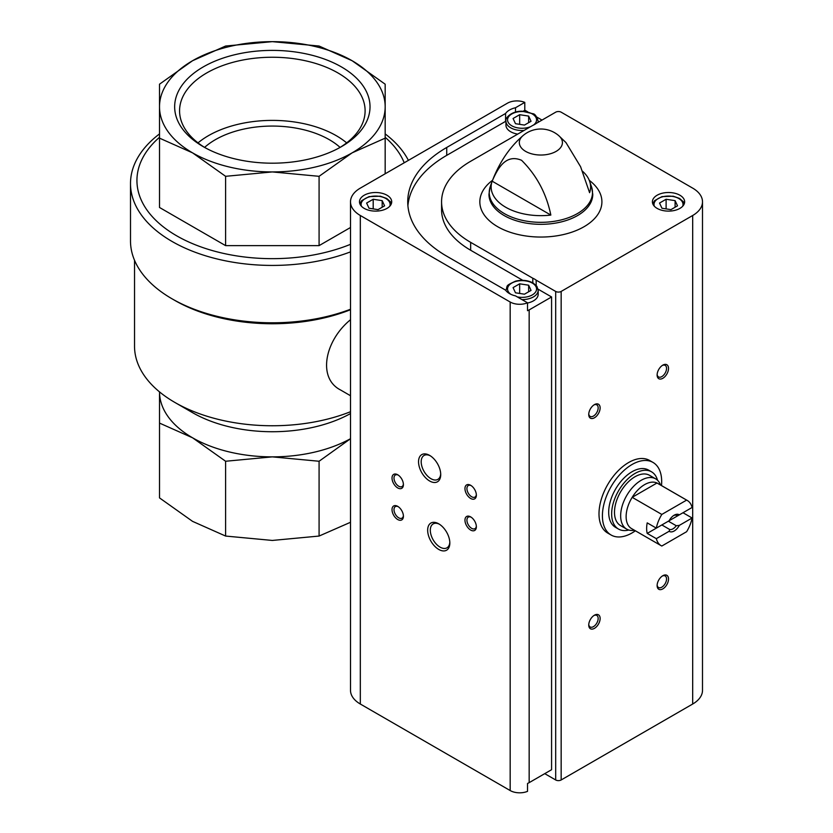 <?xml version="1.0" encoding="UTF-8"?>
<svg xmlns="http://www.w3.org/2000/svg" width="833" height="833" viewBox="0 0 833 833"><rect width="100%" height="100%" fill="white"/><g stroke="black" fill="none" stroke-linecap="round" stroke-linejoin="round"><path stroke-width="1.25" d="M635.381 530.798A41.91 24.199 -60 0 1 611.099 535.015L607.673 533.037A41.91 24.199 -60 0 1 607.673 484.65A41.91 24.199 -60 0 1 649.584 460.451L652.999 462.43A41.91 24.199 -60 0 1 661.496 485.566M532.797 278.222A17.732 10.235 180 0 1 536.171 280.169L555.684 291.435A3.873 2.228 0 0 0 561.161 291.435L692.681 215.497A33.528 19.357 0 0 0 702.5 201.815A33.528 19.357 0 0 0 692.681 188.123L561.161 112.184A3.873 2.228 0 0 0 555.684 112.184L536.171 123.451A17.732 10.235 0 0 1 532.797 125.398L470.655 161.279A99.294 57.321 0 0 0 441.573 201.815A99.294 57.321 0 0 0 470.655 242.351L532.797 278.222L532.797 282.814M505.954 120.879A17.732 10.235 0 0 0 505.579 121.368L505.579 113.475L446.727 147.462A133.145 76.865 0 0 0 407.733 201.815A133.145 76.865 0 0 0 446.727 256.168L505.579 290.144A17.732 10.235 180 0 0 515.512 295.882L527.528 302.816L527.528 310.709A13.422 7.747 0 0 0 529.163 309.907L551.581 296.964L538.076 289.166M505.579 121.368L446.727 155.355A133.145 76.865 0 0 0 407.899 205.761M515.512 112.049L515.512 107.738A17.732 10.235 0 0 0 505.579 113.475M515.512 107.738L524.79 102.386L524.79 110.279L523.134 111.237M544.74 773.649L555.684 779.969A3.873 2.228 0 0 0 561.161 779.969L692.681 704.031A33.528 19.357 0 0 0 702.5 690.349L702.5 201.815M536.171 280.169L536.171 285.417M551.581 296.964L551.581 769.702L529.163 782.645A13.422 7.747 0 0 1 527.528 783.457L527.528 791.35A13.422 7.747 0 0 1 510.171 790.548L360.325 704.031A33.528 19.357 0 0 1 350.506 690.349L350.506 201.815A33.528 19.357 0 0 0 360.325 215.497L510.171 302.015A13.422 7.747 0 0 0 527.528 302.816M522.791 280.336L470.655 250.244L470.655 242.351M524.79 102.386A13.422 7.747 0 0 0 507.443 103.188L360.325 188.123A33.528 19.357 0 0 0 350.506 201.815M527.716 111.83L526.425 111.091A13.422 7.747 0 0 0 524.79 110.279M542.012 120.087L536.785 117.068M387.001 195.234A16.119 9.309 180 0 1 391.718 201.815A16.119 9.309 180 0 1 375.6 211.113A16.119 9.309 180 0 1 359.481 201.815A16.119 9.309 180 0 1 369.435 193.214A16.119 9.309 180 0 1 387.001 195.234M582.486 171.213A49.73 28.718 0 0 1 589.472 180.855A49.73 28.718 0 0 1 589.597 192.694L580.591 166.725L565.992 142.61L558.787 135.675A21.554 12.443 180 0 1 556.111 151.387A21.554 12.443 180 0 1 527.195 152.2A21.554 12.443 180 0 1 522.947 135.675L522.947 135.675C508.224 148.42 497.259 165.58 490.075 187.175L488.961 194.36A51.906 29.967 180 0 0 540.867 224.327A51.906 29.967 180 0 0 592.773 194.36L591.659 187.175A51.625 29.801 180 0 1 540.867 222.328A51.625 29.801 180 0 1 490.075 187.175M492.147 181.178A49.73 28.718 0 0 0 550.842 215.07L492.147 181.178C497.582 168.849 505.464 153.501 521.583 160.3C536.66 175.305 546.406 193.558 550.842 215.07M438.741 549.426A15.681 9.048 -120 0 0 449.83 543.022A15.681 9.048 -120 0 0 438.741 523.822A15.681 9.048 -120 0 0 427.662 530.225A15.681 9.048 -120 0 0 438.741 549.426M429.63 480.995A15.681 9.048 -120 0 0 440.719 474.591A15.681 9.048 -120 0 0 429.63 455.391A15.681 9.048 -120 0 0 418.541 461.784A15.681 9.048 -120 0 0 429.63 480.995M470.655 530.048A8.059 4.654 -120 0 0 476.361 526.758A8.059 4.654 -120 0 0 470.655 516.887A8.059 4.654 -120 0 0 464.96 520.177A8.059 4.654 -120 0 0 470.655 530.048M397.716 487.93A8.059 4.654 -120 0 0 403.411 484.639A8.059 4.654 -120 0 0 397.716 474.768A8.059 4.654 -120 0 0 392.02 478.059A8.059 4.654 -120 0 0 397.716 487.93M397.716 519.521A8.059 4.654 -120 0 0 403.411 516.231A8.059 4.654 -120 0 0 397.716 506.36A8.059 4.654 -120 0 0 392.02 509.65A8.059 4.654 -120 0 0 397.716 519.521M470.655 498.457A8.059 4.654 -120 0 0 476.361 495.166A8.059 4.654 -120 0 0 470.655 485.295A8.059 4.654 -120 0 0 464.96 488.586A8.059 4.654 -120 0 0 470.655 498.457M594.439 628.353A8.059 4.654 -60 0 1 588.744 625.062A8.059 4.654 -60 0 1 594.439 615.191A8.059 4.654 -60 0 1 600.135 618.482A8.059 4.654 -60 0 1 594.439 628.353M662.818 378.297A8.059 4.654 -60 0 1 657.122 375.006A8.059 4.654 -60 0 1 662.818 365.135A8.059 4.654 -60 0 1 668.524 368.425A8.059 4.654 -60 0 1 662.818 378.297M594.439 417.781A8.059 4.654 -60 0 1 588.744 414.49A8.059 4.654 -60 0 1 594.439 404.619A8.059 4.654 -60 0 1 600.135 407.91A8.059 4.654 -60 0 1 594.439 417.781M662.818 588.879A8.059 4.654 -60 0 1 657.122 585.589A8.059 4.654 -60 0 1 662.818 575.718A8.059 4.654 -60 0 1 668.524 579.008A8.059 4.654 -60 0 1 662.818 588.879M679.915 195.234A16.119 9.309 180 0 1 684.643 201.815A16.119 9.309 180 0 1 668.524 211.113A16.119 9.309 180 0 1 652.406 201.815A16.119 9.309 180 0 1 662.35 193.214A16.119 9.309 180 0 1 679.915 195.234M662.308 576.04A6.664 3.842 -60 0 1 665.171 575.957A6.664 3.842 -60 0 1 666.192 581.288A6.664 3.842 -60 0 1 661.839 587.161A6.664 3.842 -60 0 1 658.507 587.494A6.664 3.842 -60 0 1 657.143 584.974M593.919 404.942A6.664 3.842 -60 0 1 596.782 404.859A6.664 3.842 -60 0 1 597.802 410.2A6.664 3.842 -60 0 1 593.45 416.073A6.664 3.842 -60 0 1 590.118 416.406A6.664 3.842 -60 0 1 588.764 413.876M662.308 365.468A6.664 3.842 -60 0 1 665.171 365.375A6.664 3.842 -60 0 1 666.192 370.716A6.664 3.842 -60 0 1 661.839 376.589A6.664 3.842 -60 0 1 658.507 376.922A6.664 3.842 -60 0 1 657.143 374.402M593.919 615.525A6.664 3.842 -60 0 1 596.782 615.431A6.664 3.842 -60 0 1 597.802 620.772A6.664 3.842 -60 0 1 593.45 626.645A6.664 3.842 -60 0 1 590.118 626.978A6.664 3.842 -60 0 1 588.764 624.458M471.176 485.618A6.664 3.842 -120 0 0 468.313 485.535A6.664 3.842 -120 0 0 467.292 490.876A6.664 3.842 -120 0 0 471.645 496.749A6.664 3.842 -120 0 0 474.977 497.082A6.664 3.842 -120 0 0 476.33 494.563M398.226 506.683A6.664 3.842 -120 0 0 395.373 506.599A6.664 3.842 -120 0 0 394.353 511.931A6.664 3.842 -120 0 0 398.705 517.803A6.664 3.842 -120 0 0 402.037 518.136A6.664 3.842 -120 0 0 403.391 515.617M398.226 475.091A6.664 3.842 -120 0 0 395.373 475.008A6.664 3.842 -120 0 0 394.353 480.349A6.664 3.842 -120 0 0 398.705 486.222A6.664 3.842 -120 0 0 402.037 486.555A6.664 3.842 -120 0 0 403.391 484.025M471.176 517.21A6.664 3.842 -120 0 0 468.313 517.126A6.664 3.842 -120 0 0 467.292 522.468A6.664 3.842 -120 0 0 471.645 528.33A6.664 3.842 -120 0 0 474.977 528.663A6.664 3.842 -120 0 0 476.33 526.144M430.307 455.807A13.807 7.976 -120 0 0 424.049 455.464A13.807 7.976 -120 0 0 421.935 466.532A13.807 7.976 -120 0 0 430.953 478.694A13.807 7.976 -120 0 0 437.856 479.381A13.807 7.976 -120 0 0 440.699 473.79M439.428 524.238A13.807 7.976 -120 0 0 433.17 523.905A13.807 7.976 -120 0 0 431.046 534.963A13.807 7.976 -120 0 0 440.074 547.135A13.807 7.976 -120 0 0 446.977 547.822A13.807 7.976 -120 0 0 449.81 542.221M441.573 201.815L441.573 209.708A99.294 57.321 0 0 0 470.655 250.244M538.056 122.368A16.119 9.309 0 0 0 538.18 121.202C536.671 116.276 534.89 113.777 532.808 113.705L522.145 111.216C510.806 110.935 504.559 118.869 505.943 121.202L505.943 125.148A16.119 9.309 0 0 0 510.66 131.729A16.119 9.309 0 0 0 517.71 134.113M521.999 299.62A16.119 9.309 180 0 0 538.18 290.321L538.18 294.268A16.119 9.309 180 0 1 527.528 303.025M515.481 292.799L524.467 294.195L531.048 290.394L528.643 285.198L519.657 283.814L513.076 287.614L515.481 292.799M519.657 293.445L519.657 283.814M528.643 291.779L528.643 285.198M378.015 209.635L384.596 205.834L382.18 200.649L373.194 199.254L366.614 203.054L369.019 208.24L378.015 209.635M373.194 208.885L373.194 199.254M382.18 207.23L382.18 200.649M513.076 118.494L519.657 114.694L528.643 116.089L531.048 121.274L524.467 125.075L515.481 123.69L513.076 118.494M528.643 122.67L528.643 116.089M519.657 124.336L519.657 114.694M670.929 209.635L677.51 205.834L675.105 200.649L666.108 199.254L659.528 203.054L661.943 208.24L670.929 209.635M666.108 208.885L666.108 199.254M675.105 207.23L675.105 200.649M611.099 535.015A41.91 24.199 -60 0 1 602.415 515.835A41.91 24.199 -60 0 1 620.71 473.654A41.91 24.199 -60 0 1 652.999 462.43M656.331 538.659L669.128 531.277A9.673 5.581 -60 0 0 679.322 525.394L692.108 518.001A26.115 15.077 -60 0 1 686.621 531.704L661.819 546.021A26.115 15.077 -60 0 1 661.163 545.688A26.115 15.077 -60 0 1 656.331 538.659L647.21 533.401L661.839 524.946L669.732 529.507L669.128 531.277M692.108 507.474L679.322 514.867A9.673 5.581 -60 0 0 674.22 515.169A9.673 5.581 -60 0 0 669.128 520.75L656.331 528.132A26.115 15.077 -60 0 1 661.819 514.44L686.621 500.112A26.115 15.077 -60 0 1 687.277 500.456A26.115 15.077 -60 0 1 692.108 507.474M692.108 518.001L682.998 512.743L668.358 521.187L676.25 525.738A7.924 4.571 -60 0 1 669.732 529.507M686.621 500.112L656.987 483.005A26.115 15.077 -60 0 1 657.643 483.348L687.277 500.456M656.331 528.132L647.21 522.874A26.115 15.077 120 0 0 647.21 533.401M661.819 514.44L632.185 497.332A26.115 15.077 -60 0 1 656.987 483.005L632.185 497.332A26.115 15.077 -60 0 0 626.124 516.616A26.115 15.077 -60 0 0 631.529 528.57L661.163 545.688M679.322 525.394L676.25 525.738M673.574 515.585A7.924 4.571 -60 0 1 676.25 515.211L679.322 514.867M634.444 530.257L634.205 530.298A29.009 16.754 -60 0 1 626.666 529.111A29.009 16.754 -60 0 1 620.658 515.835A29.009 16.754 -60 0 1 633.319 486.639A29.009 16.754 -60 0 1 655.675 478.86A29.009 16.754 -60 0 1 660.465 484.806L660.559 485.025M626.666 529.111L620.502 525.561A29.009 16.754 -60 0 1 614.494 512.274A29.009 16.754 -60 0 1 627.166 483.078A29.009 16.754 -60 0 1 649.521 475.31L655.675 478.86M628.8 530.027A33.039 19.076 -60 0 1 618.492 529.049A33.039 19.076 -60 0 1 611.651 513.919A33.039 19.076 -60 0 1 626.072 480.672A33.039 19.076 -60 0 1 651.531 471.811A33.039 19.076 -60 0 1 657.539 480.256M618.492 529.049L615.525 527.341A33.039 19.076 -60 0 1 608.684 512.212A33.039 19.076 -60 0 1 623.105 478.954A33.039 19.076 -60 0 1 648.574 470.104L651.531 471.811M159.509 133.905A141.849 81.894 0 0 0 130.5 183.531L130.5 240.904A141.849 81.894 0 0 0 172.035 298.808L174.888 300.453A137.82 79.562 0 0 0 350.506 309.72M134.529 260.281L134.529 346.195A137.82 79.562 0 0 0 174.888 402.454A137.82 79.562 0 0 0 350.506 411.721M192.558 412.658L174.888 402.454L192.558 412.658A112.83 65.141 0 0 0 350.506 413.564M350.506 319.726C324.808 340.645 317.258 378.13 340.53 389.969L350.506 395.737M350.506 438.731L319.081 461.253L272.339 456.869A112.83 65.141 0 0 0 350.506 438.699M272.339 456.869L225.608 461.253L192.558 437.794A112.83 65.141 0 0 0 272.339 456.869M159.509 391.874A112.83 65.141 0 0 0 192.558 437.794L159.509 423.091L159.509 394.196M174.888 300.453L172.035 298.808A141.849 81.894 0 0 0 350.506 309.241M130.5 183.531A141.849 81.894 0 0 0 172.035 241.445A141.849 81.894 0 0 0 350.506 251.868M408.399 160.373A141.849 81.894 0 0 0 385.169 133.905M385.169 137.278A135.394 78.167 180 0 1 404.213 162.789M350.506 244.319A135.394 78.167 180 0 1 178.033 236.582A135.394 78.167 180 0 1 159.509 137.278M225.608 461.253L225.608 536.056L272.339 540.44L319.081 536.056L350.506 522.281M319.081 461.253L319.081 536.056M159.509 423.091L159.509 497.895L192.558 521.364L225.608 536.056M350.506 227.492L319.081 245.631L225.608 245.631L159.509 207.479L159.509 138.153L192.558 152.856L225.608 176.315L272.339 171.931L319.081 176.315L352.12 152.856L385.169 138.153L385.169 84.195L352.12 60.726L319.081 46.034L272.339 41.65L225.608 46.034L192.558 60.726L159.509 84.195L159.509 138.153M225.608 245.631L225.608 176.315M319.081 245.631L319.081 176.315M385.169 173.785L385.169 138.153M272.339 171.931A112.83 65.141 0 0 0 352.12 152.856A112.83 65.141 0 0 0 385.169 106.791A112.83 65.141 0 0 0 352.12 60.726A112.83 65.141 0 0 0 272.339 41.65A112.83 65.141 0 0 0 192.558 60.726A112.83 65.141 0 0 0 159.509 106.791A112.83 65.141 0 0 0 192.558 152.856A112.83 65.141 0 0 0 272.339 171.931M203.262 146.67A97.69 56.405 0 0 0 341.415 146.67A97.69 56.405 0 0 0 341.415 66.911A97.69 56.405 0 0 0 203.262 66.911A97.69 56.405 0 0 0 203.262 146.67L203.262 146.67M346.653 142.87A90.401 52.198 0 0 0 198.025 142.87M340.093 147.399A80.593 46.533 0 0 0 204.585 147.399M339.635 147.68A92.765 53.562 0 0 0 365.083 111.997A92.765 53.562 0 0 0 272.339 57.248A92.765 53.562 0 0 0 179.595 111.997A92.765 53.562 0 0 0 205.043 147.68M446.727 155.355L446.727 147.462M555.684 291.435L555.684 779.969M529.163 309.907L529.163 782.645M510.171 302.015L510.171 790.548M360.325 215.497L360.325 704.031M561.161 291.435L561.161 779.969M692.681 215.497L692.681 704.031M589.275 180.344A61.038 35.236 180 0 1 582.121 227.784A61.038 35.236 180 0 1 499.633 227.794A61.038 35.236 180 0 1 492.459 180.355M510.775 294.268A14.505 8.372 180 0 1 512.357 282.772A14.505 8.372 180 0 1 532.318 283.085A14.505 8.372 180 0 1 534.359 293.445A14.505 8.372 180 0 1 517.303 296.912M361.439 206.251A14.505 8.372 180 0 1 368.623 197.098A14.505 8.372 180 0 1 385.856 198.525A14.505 8.372 180 0 1 389.771 206.251M505.943 121.202A16.119 9.309 0 0 0 510.66 127.782A16.119 9.309 0 0 0 524.082 130.437M533.349 125.148A14.505 8.372 0 0 0 531.569 113.559A14.505 8.372 0 0 0 511.452 114.173A14.505 8.372 0 0 0 511.806 125.804A14.505 8.372 0 0 0 530.683 126.626M654.353 206.251A14.505 8.372 180 0 1 661.548 197.098A14.505 8.372 180 0 1 678.78 198.525A14.505 8.372 180 0 1 682.685 206.251M589.472 180.855L591.659 187.175M558.787 135.675A27.406 27.406 0 0 0 522.947 135.675M538.18 290.321L536.889 286.333L533.13 283.001C527.851 280.242 521.979 279.628 515.502 281.179C504.829 286.156 507.932 285.063 505.943 290.321M391.385 203.7L390.427 201.773L386.668 198.441L380.327 196.203L369.04 196.619L361.73 200.607L359.814 203.7M538.18 122.295L538.18 121.202M684.31 203.7L683.352 201.773L679.582 198.441L673.251 196.203L661.964 196.619L654.644 200.607L652.739 203.7"/></g></svg>
